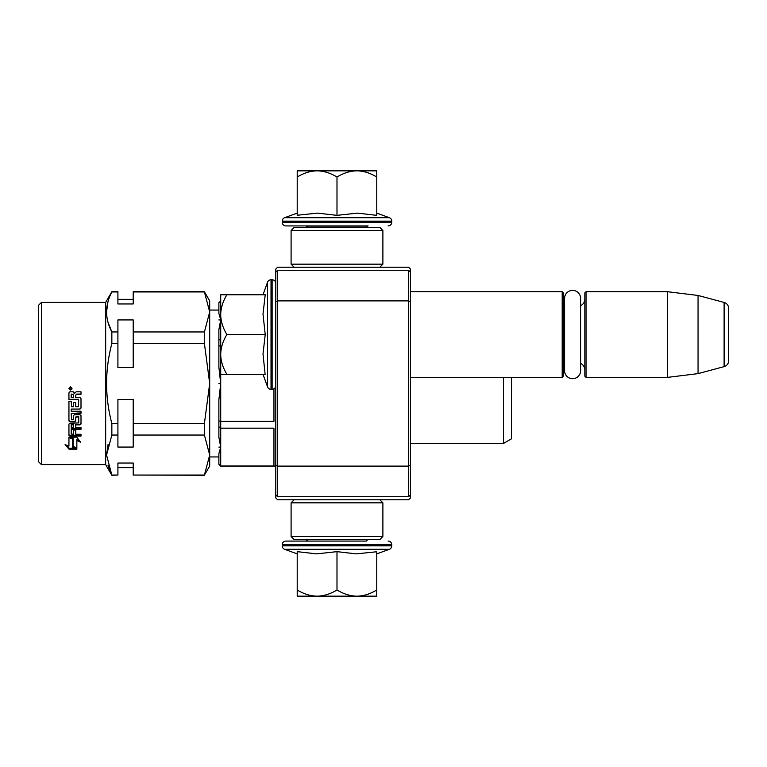 <?xml version="1.0" encoding="UTF-8"?>
<svg xmlns="http://www.w3.org/2000/svg" width="767" height="767" viewBox="0 0 767 767"><rect width="100%" height="100%" fill="white"/><g stroke="black" fill="none" stroke-linecap="round" stroke-linejoin="round"><path stroke-width="1.15" d="M410.431 379.77L410.431 380.624M410.431 269.064L410.431 497.936L408.59 499.777L277.625 499.777L275.794 497.936L275.794 269.064L277.625 267.223L408.59 267.223L410.431 269.064M410.431 289.312L410.431 288.459L410.431 289.312M410.431 301.642L408.59 300.885L408.59 270.281L410.431 272.122M410.431 494.878L408.59 496.719L277.625 496.719L277.625 300.885L408.59 300.885L408.59 466.115L410.431 465.358M275.794 465.358L277.625 466.115L408.59 466.115L408.59 496.719M408.59 270.281L277.625 270.281L275.794 272.122M275.794 301.642L277.625 300.885L277.625 270.281M277.625 496.719L275.794 494.878M410.431 377.383L562.192 377.383L562.192 291.709L410.431 291.709M562.192 377.383L563.419 376.156L563.419 292.927L562.192 291.709M564.579 303.013A7.344 7.344 147.9 0 1 563.419 299.044A7.344 7.344 147.9 0 0 564.579 303.013M564.579 366.07A7.344 7.344 32.2 0 0 563.419 370.039M584.837 299.044A7.344 7.344 -137.8 0 1 580.619 305.697M584.837 370.039A7.344 7.344 -42.2 0 0 580.619 363.385A7.344 7.344 -42.2 0 1 584.837 370.039M586.065 291.709L586.065 377.383L584.837 376.156L584.837 292.927L586.065 291.709L667.453 291.709L698.056 295.458L724.115 302.447L724.115 366.636L698.056 373.625L698.056 295.458M586.065 377.383L667.453 377.383L667.453 291.709M667.453 377.383L698.056 373.625M728.65 308.353A6.117 6.117 -124.1 0 0 724.115 302.447A6.117 6.117 -124.1 0 1 728.65 308.353L728.65 360.73A6.117 6.117 -55.9 0 1 724.115 366.636A6.117 6.117 -55.9 0 0 728.65 360.73L728.65 308.353M275.794 283.445A3.672 3.672 -130.2 0 0 272.122 279.773L271.019 279.773A3.672 3.672 140.8 0 0 267.568 282.189L262.995 294.758L267.568 282.189L267.568 386.894A3.672 3.672 39.2 0 0 271.019 389.31L272.122 389.31A3.672 3.672 -49.8 0 0 275.794 385.638M262.995 374.325L267.568 386.894M265.037 373.395L262.995 354.009L265.229 334.546L262.995 314.067L265.229 294.768L226.869 294.768C222.929 301.345 220.877 307.835 220.714 314.24L220.714 315.074C220.877 321.478 222.929 327.969 226.869 334.546C222.842 341.257 220.791 347.882 220.714 354.421L220.714 374.325L265.238 374.325M226.869 374.325C222.842 367.604 220.791 360.969 220.714 354.421L220.714 315.074M220.714 294.768L226.869 294.768L220.714 294.768L220.714 314.24M265.229 334.546L226.869 334.546M271.019 389.31L271.019 279.773A3.672 3.672 140.8 0 0 267.568 282.189M366.271 225.92L367.498 227.137L306.484 227.137L307.711 225.92M306.484 539.556L367.498 539.556M367.498 539.863L366.271 541.08L285.89 541.08L307.711 541.08L306.484 539.863M336.991 596.16L317.107 596.16C323.645 596.084 330.27 594.032 336.991 590.005C343.568 593.946 350.059 595.997 356.463 596.16L336.991 596.16M285.89 541.08A3.672 3.672 139.8 0 0 282.218 544.752L391.764 544.752A3.672 3.672 -139.8 0 0 388.092 541.08M297.212 553.879L284.634 549.306A3.672 3.672 50.8 0 1 282.218 545.855L282.218 544.752M282.218 545.855L391.764 545.855L391.764 544.752M284.634 549.306L389.348 549.306A3.672 3.672 -50.8 0 0 391.764 545.855M375.705 551.866L356.291 553.879L336.991 551.646L316.685 553.879L297.212 551.646L297.212 590.005C303.924 594.032 310.558 596.084 317.107 596.16L297.212 596.16L297.212 590.005M376.77 553.879L389.348 549.306M357.297 596.16L376.77 596.16L376.77 590.005C370.193 593.946 363.702 595.997 357.297 596.16L356.463 596.16M336.991 551.646L336.991 590.005M376.77 551.646L376.77 590.005M376.77 213.121L389.348 217.694L284.634 217.694A3.672 3.672 129.2 0 0 282.218 221.145L282.218 222.248A3.672 3.672 40.2 0 0 285.89 225.92L305.851 225.92M368.122 225.92L285.89 225.92M388.092 225.92A3.672 3.672 -40.2 0 0 391.764 222.248L282.218 222.248M389.348 217.694A3.672 3.672 -129.2 0 1 391.764 221.145L391.764 222.248M297.212 213.121L284.634 217.694M298.142 215.163L317.528 213.121L336.991 215.354L357.47 213.121L376.77 215.354L376.77 176.995C370.193 173.054 363.702 171.003 357.297 170.84L356.463 170.84C350.059 171.003 343.568 173.054 336.991 176.995C330.28 172.968 323.645 170.916 317.107 170.84L297.212 170.84L297.212 215.354M297.212 176.995C303.933 172.968 310.558 170.916 317.107 170.84L356.463 170.84M376.77 176.995L376.77 170.84L357.297 170.84M336.991 215.354L336.991 176.995M379.828 267.223L382.886 264.164L291.096 264.164L291.096 230.512L382.886 230.512L379.828 227.444L294.154 227.444L291.096 230.512M379.828 499.777L382.886 502.836L382.886 536.488L379.828 539.556L294.154 539.556L291.096 536.488L382.886 536.488M294.154 499.777L291.096 502.836L382.886 502.836M564.579 298.401A8.015 8.015 0 0 1 572.594 290.386A8.015 8.015 0 0 1 580.619 298.401L580.619 370.682A8.015 8.015 0 0 1 572.594 378.697A8.015 8.015 0 0 1 564.579 370.682L564.579 298.401A8.015 8.015 0 0 1 572.594 290.386A8.015 8.015 0 0 1 580.619 298.401M108.07 444.544L106.546 455.013L108.07 444.544M38.35 305.477L41.408 302.419L38.35 305.477L38.35 461.523L41.408 464.581L41.408 302.419L105.664 302.419L105.664 464.581L111.848 475.291L107.955 465.138L111.848 475.051L106.546 455.052L111.848 435.042L111.848 423.509C104.858 396.98 104.858 370.298 111.848 343.491L117.907 343.491L117.907 367.527L133.209 367.527L133.209 343.491L204.405 343.491L209.698 383.5L209.698 449.481M107.955 301.872L106.546 311.948L107.955 301.872M107.965 322.073L111.848 331.958L111.848 343.491M209.698 307.308L209.698 311.958M275.794 466.115L220.714 466.115L218.883 464.284L218.883 453.671L220.714 447.132L218.883 447.132L220.714 447.065L218.883 437.343L218.883 420.901L220.714 421.351L220.714 383.567L218.883 383.567L220.714 383.433L218.883 367.182L218.883 340.193L220.714 338.822M220.714 447.065L220.714 428.178L273.953 428.178L273.953 466.02L220.714 466.02L220.714 447.132M220.714 466.115L218.883 464.208L220.714 466.02M511.397 377.383L511.397 438.877L503.449 443.47L503.449 377.383M73.114 447.429L73.114 438.973L68.944 437.152L76.719 437.152L80.631 442.175L76.844 440.584L76.844 448.839L73.114 447.429M65.09 444.62L68.944 446.154L68.944 437.526L72.683 439.155L72.683 447.592L76.844 449.165L69.011 449.165L65.09 444.62M78.378 399.569L68.944 399.569L68.944 392.838L69.893 391.803L73.296 391.803L74.706 393.327L76.106 391.803L81.005 391.803L81.005 394.248L76.69 394.248L75.741 395.264L75.741 397.651L80.056 397.651L81.005 398.648L81.005 408.14L80.056 409.06L71.216 409.06L71.216 411.237L81.005 411.237L81.005 413.384L71.216 413.384L71.58 419.731L73.479 419.396L73.479 415.609L74.428 414.726L80.056 414.726L81.005 415.609L81.005 424.046L80.056 424.86L75.741 424.86L75.741 427.411L81.005 427.411L81.005 429.299L71.216 429.299L71.216 434.007L73.479 434.295L73.479 430.057L75.741 430.057L75.741 434.295L81.005 434.295L81.005 436.068L69.893 436.068L68.944 435.33L68.944 424.046L69.893 423.221L78.742 422.895L78.378 416.874L75.741 417.21L75.741 420.958L74.792 421.792L69.893 421.792L68.944 420.958L68.944 401.448L71.216 401.448L71.58 406.731L73.479 406.731L73.479 402.57L75.741 402.57L75.741 406.731L78.378 406.731L78.742 399.943M70.478 386.712L72.012 388.428L70.478 390.125L68.944 388.428L70.478 386.712M111.848 291.949L117.907 291.949L117.907 303.962L133.209 303.962L133.209 291.949L204.405 291.949L209.698 311.948L204.405 331.958L133.209 331.958L133.209 319.935L117.907 319.935L117.907 331.958L111.848 331.958C104.858 318.688 104.858 305.352 111.848 291.949L105.664 302.419L41.408 302.419M70.823 437.152L73.114 438.13L73.114 438.973M73.114 446.461L76.844 447.861M79.586 440.862L76.844 439.731L76.844 440.584M66.288 445.1L69.011 448.168L69.011 449.165M74.198 448.168L69.011 448.168M68.944 399.319L78.378 399.319M68.944 420.393L69.893 421.792M74.792 421.792L74.792 421.217L69.893 421.217M74.792 421.217L75.741 420.393L75.741 417.21M78.378 416.874L78.378 416.366L76.106 416.366M78.378 416.366L78.742 417.21M78.742 422.301L78.742 416.702M68.944 434.544L69.893 436.068M81.005 435.272L69.893 435.272M81.005 428.609L71.216 428.609L71.216 429.299M80.056 424.86L80.056 424.237L75.741 424.237L75.741 424.86M80.056 424.237L81.005 423.432M81.005 412.934L71.216 413.384M80.056 409.06L71.216 409.06M80.056 408.677L81.005 407.766M75.741 397.44L75.741 395.264M75.741 395.091L76.69 394.248M81.005 394.085L76.69 394.085M68.953 388.39L70.478 390.029L71.734 389.31M117.907 291.949L111.848 291.709L105.664 302.419M71.216 426.442L71.216 424.544L73.479 424.237L73.479 427.411L71.216 427.104L71.216 424.544M71.216 394.478L73.479 394.085L73.479 397.651L71.216 397.651L71.216 394.478M69.394 387.766L71.542 387.575L70.602 388.313L71.542 389.128L69.394 389.128L69.394 387.766M70.602 388.706L71.542 388.783M111.848 435.042L117.907 435.042L117.907 447.065L133.209 447.065L133.209 435.042L204.405 435.042L209.698 455.052L209.698 383.5L204.405 423.509L133.209 423.509L133.209 399.473L117.907 399.473L117.907 423.509L111.848 423.509M117.907 435.042L117.907 423.509M204.405 475.051L209.698 466.115L209.698 455.052L204.405 475.051L133.209 475.051L133.209 463.038L117.907 463.038L117.907 475.051L111.848 475.051M111.848 475.291L117.907 475.051M133.209 291.949L204.405 291.709L133.209 291.709M204.405 291.949L209.698 300.885L204.405 291.709M209.698 383.5L209.698 300.885M117.907 343.491L117.907 331.958M133.209 343.491L133.209 331.958M204.405 343.491L204.405 331.958M71.58 424.237L71.216 425.177M71.58 424.86L73.479 424.86M71.58 394.085L71.216 394.641M71.58 394.248L73.479 394.248M70.669 387.575L71.542 387.642M69.567 387.575L70.171 387.642M133.209 435.042L133.209 423.509M204.405 435.042L204.405 423.509M204.405 475.291L133.209 475.051M69.759 388.188L70.19 388.783L70.19 388.121M218.883 420.901L218.883 399.818L220.714 383.567M218.883 340.193L218.883 329.657L220.714 319.935L218.883 319.935L220.714 319.868L218.883 313.329L218.883 302.792L220.714 300.98L218.883 302.716L220.714 300.885L218.883 302.716M220.714 345.649L218.883 346.099M220.714 383.433L220.714 374.325M273.953 388.821L273.953 421.351L220.714 421.351L220.714 428.178L218.883 426.807M272.122 279.773L272.122 389.31M391.764 221.145L282.218 221.145M410.47 377.383L410.431 443.47M382.886 264.164L382.886 230.512M294.154 267.223L291.096 264.164M291.096 502.836L291.096 536.488M511.704 383.5L511.397 401.026L511.599 377.383M133.209 299.351L117.907 299.351L133.209 299.351M218.883 310.06L209.698 310.06L218.883 310.06M105.664 464.581L41.408 464.581M218.883 456.94L209.698 456.94M503.449 443.47L410.47 443.47M117.907 291.709L111.848 291.709M133.209 467.649L117.907 467.649"/></g></svg>
